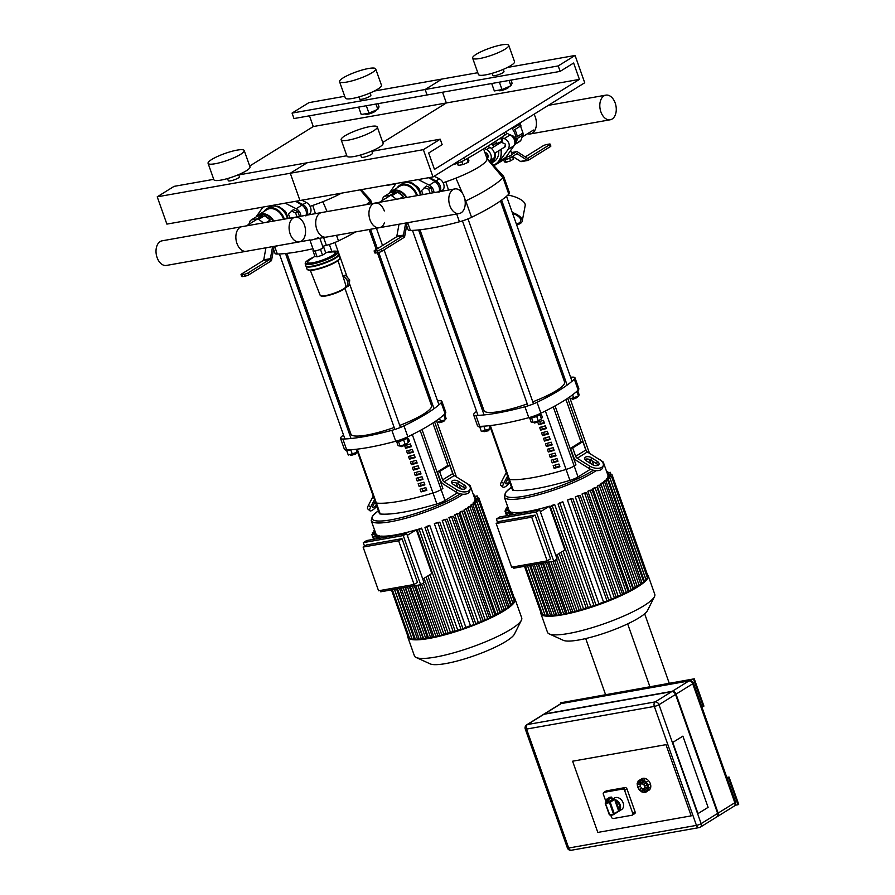 <?xml version="1.0" encoding="UTF-8"?>
<svg xmlns="http://www.w3.org/2000/svg" width="895" height="895" viewBox="0 0 895 895"><rect width="100%" height="100%" fill="white"/><g stroke="black" fill="none" stroke-linecap="round" stroke-linejoin="round"><path stroke-width="1.34" d="M505.104 49.158A19.164 3.658 160.5 0 1 485.493 57.179A19.164 3.658 160.5 0 1 472.627 58.108A19.164 3.658 160.5 0 1 489.464 48.263A19.164 3.658 160.5 0 1 508.752 45.309A19.164 3.658 160.5 0 1 505.104 49.158M508.752 45.309L514.547 61.688A19.164 3.658 160.5 0 1 510.9 65.525A19.164 3.658 160.5 0 1 491.288 73.558A19.164 3.658 160.5 0 1 478.422 74.475L472.627 58.108M503.203 69.396L503.974 71.566A5.896 1.13 160.5 0 1 502.856 72.752A5.896 1.13 160.5 0 1 496.814 75.225A5.896 1.13 160.5 0 1 492.854 75.504L492.093 73.334M498.235 90.35L498.962 90.686A5.303 1.018 -19.5 0 0 504.142 89.713A5.303 1.018 -19.5 0 0 508.785 87.207L509.121 86.535A5.896 1.13 160.5 0 1 503.907 89.31A5.896 1.13 160.5 0 1 498.235 90.35A5.896 1.13 160.5 0 1 498.112 90.272M491.702 83.515L494.331 90.943L502.017 89.578L510.911 85.763L512.13 83.302L510.989 80.102M499.388 82.161L502.017 89.578M509.031 80.449L510.911 85.763M373.629 130.793A19.164 3.658 160.5 0 1 354.017 138.826A19.164 3.658 160.5 0 1 341.152 139.743A19.164 3.658 160.5 0 1 357.989 129.898A19.164 3.658 160.5 0 1 377.276 126.956A19.164 3.658 160.5 0 1 373.629 130.793M377.276 126.956L383.082 143.323A19.164 3.658 160.5 0 1 379.424 147.16A19.164 3.658 160.5 0 1 359.812 155.193A19.164 3.658 160.5 0 1 346.947 156.122L341.152 139.743M371.727 151.031L372.499 153.213A5.896 1.13 160.5 0 1 371.38 154.387A5.896 1.13 160.5 0 1 365.339 156.86A5.896 1.13 160.5 0 1 361.39 157.14L360.618 154.969M433.023 176.941L423.369 149.666L440.217 139.195L442.152 144.654L428.671 153.023L434.467 169.401L579.423 79.386L573.628 63.019L560.147 71.387L558.211 65.928L575.071 55.468L584.726 82.754L433.023 176.941L166.884 224.108L157.218 196.833L174.077 186.361L213.737 179.336M575.071 55.468L507.409 67.461M477.796 72.708L441.996 79.051L425.136 89.511L427.072 94.971L293.996 118.554L292.061 113.094L308.92 102.634L344.72 96.291M558.211 65.928L292.061 113.094M560.147 71.387L427.072 94.971L425.136 89.511L441.996 79.051L374.334 91.044M579.423 79.386L446.348 102.97L442.555 92.23L446.348 102.97L382.769 142.45L446.348 102.97L313.284 126.553L249.694 166.034M440.217 139.195L371.828 151.322M346.812 155.752L307.153 162.778L290.293 173.25L299.959 200.525L290.293 173.25L157.218 196.833M423.369 149.666L290.293 173.25L307.153 162.778L238.764 174.905M372.029 72.741A19.164 3.658 160.5 0 1 352.417 80.763A19.164 3.658 160.5 0 1 339.552 81.691A19.164 3.658 160.5 0 1 356.4 71.846A19.164 3.658 160.5 0 1 375.676 68.893A19.164 3.658 160.5 0 1 372.029 72.741M375.676 68.893L381.483 85.271A19.164 3.658 160.5 0 1 377.824 89.108A19.164 3.658 160.5 0 1 358.213 97.141A19.164 3.658 160.5 0 1 345.347 98.058L339.552 81.691M370.127 92.979L370.899 95.15A5.896 1.13 160.5 0 1 369.78 96.336A5.896 1.13 160.5 0 1 363.75 98.808A5.896 1.13 160.5 0 1 359.79 99.088L359.018 96.917M365.16 113.933L365.898 114.269A5.303 1.018 -19.5 0 0 371.078 113.296A5.303 1.018 -19.5 0 0 375.71 110.79L376.045 110.119A5.896 1.13 160.5 0 1 370.832 112.893A5.896 1.13 160.5 0 1 365.16 113.933A5.896 1.13 160.5 0 1 365.048 113.855M358.626 107.098L361.256 114.526L368.941 113.162L377.835 109.347L379.055 106.885L377.925 103.686M366.312 105.744L368.941 113.162M375.956 104.033L377.835 109.347M240.554 154.376A19.164 3.658 160.5 0 1 220.942 162.409A19.164 3.658 160.5 0 1 208.076 163.326A19.164 3.658 160.5 0 1 224.925 153.481A19.164 3.658 160.5 0 1 244.212 150.539A19.164 3.658 160.5 0 1 240.554 154.376M244.212 150.539L250.007 166.906A19.164 3.658 160.5 0 1 246.36 170.744A19.164 3.658 160.5 0 1 226.737 178.776A19.164 3.658 160.5 0 1 213.871 179.705L208.076 163.326M238.663 174.614L239.424 176.785A5.896 1.13 160.5 0 1 238.305 177.971A5.896 1.13 160.5 0 1 232.275 180.443A5.896 1.13 160.5 0 1 228.315 180.723L227.543 178.552M309.48 115.813L313.284 126.553M504.198 132.751L505.015 135.044A11.792 2.249 -19.5 0 0 506.682 133.042L506.145 131.543M505.015 135.044A388.374 74.106 160.5 0 1 464.785 160.015L463.968 157.733M452.646 164.758A11.792 2.249 -19.5 0 0 464.785 160.015M508.807 194.181A14.745 2.808 -19.5 0 0 509.479 192.817L503.684 176.449A14.745 2.808 160.5 0 1 503.012 177.803L508.807 194.181A100.251 19.131 160.5 0 1 471.553 217.306L465.758 200.939A14.745 2.808 160.5 0 1 465.143 201.23M456.685 213.994L459.437 221.781A14.745 2.808 -19.5 0 0 471.553 217.306M459.437 221.781A100.251 19.131 160.5 0 1 410.425 230.462L407.829 223.157M406.643 225.697L408.098 229.791A14.745 2.808 -19.5 0 0 410.425 230.462M443.137 182.748A44.224 8.435 -19.5 0 0 445.811 181.853A44.224 8.435 -19.5 0 0 455.924 178.127A44.224 8.435 -19.5 0 0 487.048 158.795A44.224 8.435 -19.5 0 0 486.947 158.348L483.591 148.861M464.606 198.276L465.758 200.939A100.251 19.131 -19.5 0 0 503.012 177.803L487.048 158.795M486.589 157.755L503.561 176.248A14.745 2.808 160.5 0 1 503.684 176.449M355.662 231.906A100.251 19.131 160.5 0 1 338.478 240.889L336.498 235.295M323.61 237.578L326.362 245.364A14.745 2.808 -19.5 0 0 338.478 240.889M326.362 245.364A100.251 19.131 160.5 0 1 322.692 246.326M312.97 248.72A100.251 19.131 160.5 0 1 277.349 254.046L274.765 246.74M273.568 249.28L275.022 253.374A14.745 2.808 -19.5 0 0 277.349 254.046M310.062 206.331A44.224 8.435 -19.5 0 0 312.735 205.436A44.224 8.435 -19.5 0 0 322.849 201.711A44.224 8.435 -19.5 0 0 341.319 193.197M366.29 204.619A100.251 19.131 -19.5 0 0 369.937 201.386L370.798 203.825M361.177 189.684L370.485 199.831A14.745 2.808 160.5 0 1 370.608 200.032A14.745 2.808 160.5 0 1 369.937 201.386L360.237 189.852M483.792 431.591L488.457 430.752L489.252 429.667A2.954 0.559 160.5 0 1 488.704 430.137A2.954 0.559 160.5 0 1 485.951 431.289A2.954 0.559 160.5 0 1 483.792 431.591A2.954 0.559 160.5 0 1 483.703 431.513L483.557 431.077M479.798 427.083L481.353 431.468L490.203 428.705L490.84 427.396L490.203 425.584M483.859 426.244L485.448 430.741M489.14 425.707L490.203 428.705M478.736 426.311L478.914 426.814A5.896 1.13 -19.5 0 0 484.128 426.154M533.979 422.697L534.718 423.033L539.439 420.773A2.954 0.559 160.5 0 1 536.855 422.16A2.954 0.559 160.5 0 1 533.979 422.697A2.954 0.559 160.5 0 1 533.89 422.619L533.778 422.283M536.687 416.376L538.275 420.874L541.385 418.95L539.864 414.62M529.784 418.189L531.183 422.138L533.174 422.474L538.275 420.874M531.585 417.999L533.174 422.474M528.99 417.618L529.102 417.92A5.896 1.13 -19.5 0 0 535.042 417.014A5.896 1.13 -19.5 0 0 540.222 413.993L540.088 413.602M572.118 399.013L572.856 399.349L577.577 397.089A2.954 0.559 160.5 0 1 575.004 398.476A2.954 0.559 160.5 0 1 572.118 399.013A2.954 0.559 160.5 0 1 572.028 398.935L571.883 398.51M577.846 391.07L579.166 394.818L578.528 396.127L570.182 398.812M572.587 394.829L573.773 398.174M576.939 391.663L578.528 396.127M575.765 392.278A5.896 1.13 -19.5 0 0 578.36 390.309L578.248 389.996M419.979 229.791L483.994 410.559A42.759 8.156 -19.5 0 0 527.256 403.891M532.793 401.844A42.759 8.156 -19.5 0 0 564.588 382.008L500.473 200.939M350.728 455.175L355.382 454.336L356.176 453.25A2.954 0.559 160.5 0 1 355.628 453.72A2.954 0.559 160.5 0 1 352.876 454.873A2.954 0.559 160.5 0 1 350.728 455.175A2.954 0.559 160.5 0 1 350.639 455.096L350.482 454.66M346.723 450.666L348.278 455.052L357.127 452.288L357.776 450.979L357.127 449.167M350.784 449.827L352.384 454.324M356.065 449.29L357.127 452.288M345.671 449.894L345.85 450.398A5.896 1.13 -19.5 0 0 351.053 449.737M400.904 446.281L401.642 446.616L406.364 444.356A2.954 0.559 160.5 0 1 403.79 445.744A2.954 0.559 160.5 0 1 400.904 446.281A2.954 0.559 160.5 0 1 400.815 446.202L400.703 445.867M403.611 439.96L405.2 444.457L408.321 442.533L406.789 438.203M396.709 441.772L398.107 445.721L400.099 446.057L405.2 444.457M398.51 441.582L400.099 446.057M395.926 441.201L396.026 441.503A5.896 1.13 -19.5 0 0 401.967 440.597A5.896 1.13 -19.5 0 0 407.147 437.577L407.012 437.185M439.053 422.597L444.502 420.672A2.954 0.559 160.5 0 1 441.929 422.06A2.954 0.559 160.5 0 1 439.053 422.597A2.954 0.559 160.5 0 1 438.964 422.518L438.807 422.093M444.77 414.653L446.102 418.401L445.453 419.71L437.107 422.395M439.523 418.401L440.709 421.746M443.864 415.246L445.453 419.71M442.689 415.862A5.896 1.13 -19.5 0 0 445.285 413.893L445.173 413.579M286.903 253.374L350.918 434.142A42.759 8.156 -19.5 0 0 394.192 427.474M399.718 425.427A42.759 8.156 -19.5 0 0 431.524 405.592L377.377 252.703M565.942 399.461L581 441.985L565.942 399.461M590.465 469.215L578.047 476.923L574.187 466.004L575.955 464.908L555.068 405.916L575.955 464.908L574.187 466.004A8.849 1.689 160.5 0 1 566.065 469.439A82.553 15.752 160.5 0 1 509.434 479.485A8.849 1.689 160.5 0 1 508.628 479.105L490.538 428.023M557.921 466.687A14.745 2.808 -19.5 0 0 559.554 465.814M578.047 476.923A8.849 1.689 160.5 0 1 569.936 480.358A82.553 15.752 160.5 0 1 513.294 490.393A8.849 1.689 160.5 0 1 512.488 490.012L508.628 479.105A8.849 1.689 160.5 0 0 509.434 479.485L490.337 425.572M473.6 414.777L477.471 425.684A14.745 2.808 -19.5 0 0 479.787 426.356L475.927 415.448A14.745 2.808 160.5 0 1 473.6 414.777A14.745 2.808 160.5 0 1 474.272 413.412A100.251 19.131 -19.5 0 1 476.554 411.32M482.606 406.654A100.251 19.131 -19.5 0 0 481.454 407.471M475.927 415.448A100.251 19.131 -19.5 0 0 524.94 406.755L528.811 417.674A14.745 2.808 -19.5 0 0 540.927 413.199L537.056 402.291A14.745 2.808 160.5 0 1 524.94 406.755M537.056 402.291A100.251 19.131 -19.5 0 0 574.31 379.156L578.17 390.063A14.745 2.808 -19.5 0 0 578.841 388.71L574.982 377.791A14.745 2.808 160.5 0 1 574.31 379.156M570.596 377.198A100.251 19.131 -19.5 0 1 572.655 377.131A14.745 2.808 160.5 0 1 574.982 377.791M564.499 377.656A100.251 19.131 -19.5 0 0 563.1 377.802M578.17 390.063A100.251 19.131 160.5 0 1 540.927 413.199M528.811 417.674A100.251 19.131 160.5 0 1 479.787 426.356M592.266 464.527L586.471 460.903A4.419 2.484 -163.7 0 1 584.748 458.095A4.419 2.484 -163.7 0 1 591.528 457.759L597.323 461.395A4.419 2.484 -163.7 0 1 599.046 464.203A4.419 2.484 -163.7 0 1 592.266 464.527M598.151 465.221A4.419 2.484 16.3 0 0 596.641 463.733L590.845 460.108A4.419 2.484 16.3 0 0 584.961 459.426M577.208 458.251L589.738 466.105L589.055 468.443L576.525 460.601A5.896 4.363 58.2 0 1 573.46 456.696L570.495 448.328L572.711 447.936L575.675 456.305A2.954 2.182 -121.8 0 0 577.208 458.251L587.321 451.975A2.954 2.182 58.2 0 1 585.789 450.028L582.824 441.66L580.609 442.052L570.495 448.328M587.321 451.975L599.851 459.817A8.849 4.967 -163.7 0 1 603.286 465.445A8.849 4.967 -163.7 0 1 589.738 466.105M589.055 468.443A8.849 4.967 16.3 0 0 602.603 467.794L603.286 465.445M582.824 441.66L572.711 447.936M507.778 478.982A4.419 1.186 130.3 0 0 508.326 478.243M509.445 481.409A4.419 1.186 -49.7 0 1 505.854 483.815A4.419 1.186 -49.7 0 1 506.19 482.013L508.259 478.064M501.491 481.745A8.849 2.372 130.3 0 0 500.831 485.347L502.99 487.182A8.849 2.372 -49.7 0 1 503.661 483.58L501.491 481.745L506.313 472.56M509.904 482.696A8.849 2.372 -49.7 0 1 502.99 487.182M507.566 476.118L503.661 483.58M432.867 423.044L447.925 465.568L432.867 423.044M457.39 492.798L444.983 500.506L441.112 489.587L442.88 488.491L421.992 429.499L442.88 488.491L441.112 489.587A8.849 1.689 160.5 0 1 432.99 493.022A82.553 15.752 160.5 0 1 376.359 503.068A8.849 1.689 160.5 0 1 375.553 502.688L357.463 451.606M424.845 490.27A14.745 2.808 -19.5 0 0 426.479 489.397M444.983 500.506A8.849 1.689 160.5 0 1 436.861 503.941A82.553 15.752 160.5 0 1 380.218 513.976A8.849 1.689 160.5 0 1 379.413 513.596L375.553 502.688A8.849 1.689 160.5 0 0 376.359 503.068L357.262 449.156M340.525 438.36L344.396 449.268A14.745 2.808 -19.5 0 0 346.712 449.939L342.852 439.031A14.745 2.808 160.5 0 1 340.525 438.36A14.745 2.808 160.5 0 1 341.196 436.995A100.251 19.131 -19.5 0 1 343.479 434.903M349.531 430.238A100.251 19.131 -19.5 0 0 348.379 431.054M342.852 439.031A100.251 19.131 -19.5 0 0 391.865 430.338L395.735 441.246A14.745 2.808 -19.5 0 0 407.851 436.782L403.981 425.875A14.745 2.808 160.5 0 1 391.865 430.338M403.981 425.875A100.251 19.131 -19.5 0 0 441.235 402.739L445.106 413.647A14.745 2.808 -19.5 0 0 445.777 412.293L441.906 401.374A14.745 2.808 160.5 0 1 441.235 402.739M437.521 400.781A100.251 19.131 -19.5 0 1 439.59 400.714A14.745 2.808 160.5 0 1 441.906 401.374M431.424 401.24A100.251 19.131 -19.5 0 0 430.025 401.385M445.106 413.647A100.251 19.131 160.5 0 1 407.851 436.782M395.735 441.246A100.251 19.131 160.5 0 1 346.712 449.939M459.202 488.111L453.396 484.486A4.419 2.484 -163.7 0 1 451.684 481.678A4.419 2.484 -163.7 0 1 458.453 481.342L464.259 484.978A4.419 2.484 -163.7 0 1 465.971 487.786A4.419 2.484 -163.7 0 1 459.202 488.111M465.076 488.804A4.419 2.484 16.3 0 0 463.565 487.316L457.77 483.692A4.419 2.484 16.3 0 0 451.885 483.009M444.133 481.834L456.674 489.688L455.98 492.026L443.45 484.184A5.896 4.363 58.2 0 1 440.385 480.279L437.42 471.911L439.635 471.52L442.6 479.888A2.954 2.182 -121.8 0 0 444.133 481.834L454.246 475.558A2.954 2.182 58.2 0 1 452.713 473.612L449.749 465.243L447.534 465.635L437.42 471.911M454.246 475.558L466.787 483.401A8.849 4.967 -163.7 0 1 470.211 489.028A8.849 4.967 -163.7 0 1 456.674 489.688M455.98 492.026A8.849 4.967 16.3 0 0 469.528 491.377L470.211 489.028M449.749 465.243L439.635 471.52M374.703 502.565A4.419 1.186 130.3 0 0 375.251 501.826M376.37 504.993A4.419 1.186 -49.7 0 1 372.779 507.398A4.419 1.186 -49.7 0 1 373.114 505.597L375.184 501.647M368.416 505.328A8.849 2.372 130.3 0 0 367.755 508.931L369.915 510.765A8.849 2.372 -49.7 0 1 370.586 507.163L368.416 505.328L373.237 496.143M376.829 506.279A8.849 2.372 -49.7 0 1 369.915 510.765M374.502 499.701L370.586 507.163M540.11 415.314A82.553 15.752 -19.5 0 0 541.531 414.911L542.493 417.641A82.553 15.752 160.5 0 1 541.072 418.043M540.871 417.484A79.61 15.193 -19.5 0 0 542.303 417.081M538.958 421.634A82.553 15.752 -19.5 0 0 543.466 420.359L544.428 423.089A82.553 15.752 160.5 0 1 538.678 424.7L537.817 422.283M539.696 421.422L540.457 423.592A79.61 15.193 -19.5 0 0 544.227 422.541M540.457 423.592L538.678 424.7M545.391 425.819L546.364 428.548A82.553 15.752 160.5 0 1 540.602 430.159L539.64 427.43A82.553 15.752 -19.5 0 0 545.391 425.819M541.632 426.881L542.392 429.041A79.61 15.193 -19.5 0 0 546.163 427.989M542.392 429.041L540.602 430.159M547.326 431.278L548.288 434.008A82.553 15.752 160.5 0 1 542.538 435.608L541.576 432.878A82.553 15.752 -19.5 0 0 547.326 431.278M543.556 432.341L544.328 434.5A79.61 15.193 -19.5 0 0 548.098 433.448M544.328 434.5L542.538 435.608M549.261 436.738L550.224 439.467A82.553 15.752 160.5 0 1 544.473 441.067L543.5 438.337A82.553 15.752 -19.5 0 0 549.261 436.738M545.491 437.8L546.263 439.96A79.61 15.193 -19.5 0 0 550.033 438.908M546.263 439.96L544.473 441.067M551.197 442.186L552.159 444.916A82.553 15.752 160.5 0 1 546.397 446.527L545.435 443.797A82.553 15.752 -19.5 0 0 551.197 442.186M547.427 443.249L548.188 445.419A79.61 15.193 -19.5 0 0 551.958 444.367M548.188 445.419L546.397 446.527M553.121 447.645L554.094 450.375A82.553 15.752 160.5 0 1 548.333 451.986L547.371 449.256A82.553 15.752 -19.5 0 0 553.121 447.645M549.362 448.708L550.123 450.867A79.61 15.193 -19.5 0 0 553.893 449.816M550.123 450.867L548.333 451.986M555.057 453.105L556.019 455.835A82.553 15.752 160.5 0 1 550.268 457.434L549.306 454.705A82.553 15.752 -19.5 0 0 555.057 453.105M551.286 454.168L552.058 456.327A79.61 15.193 -19.5 0 0 555.829 455.275M552.058 456.327L550.268 457.434M556.992 458.564L557.954 461.294A82.553 15.752 160.5 0 1 552.204 462.894L551.231 460.164A82.553 15.752 -19.5 0 0 556.992 458.564M553.222 459.627L553.983 461.786A79.61 15.193 -19.5 0 0 557.753 460.735M553.983 461.786L552.204 462.894M558.916 464.013L559.89 466.742A82.553 15.752 160.5 0 1 554.128 468.353L553.166 465.624A82.553 15.752 -19.5 0 0 558.916 464.013M555.157 465.076L555.918 467.246A79.61 15.193 -19.5 0 0 559.688 466.183M555.918 467.246L554.128 468.353M553.255 406.912L574.187 466.004A8.849 1.689 160.5 0 1 566.065 469.439A82.553 15.752 160.5 0 1 509.434 479.485L513.294 490.393M407.035 438.897A82.553 15.752 -19.5 0 0 408.456 438.494L409.429 441.224A82.553 15.752 160.5 0 1 407.997 441.627M407.796 441.067A79.61 15.193 -19.5 0 0 409.228 440.664M405.882 445.218A82.553 15.752 -19.5 0 0 410.391 443.942L411.353 446.672A82.553 15.752 160.5 0 1 405.603 448.283L404.741 445.867M406.621 445.005L407.393 447.176A79.61 15.193 -19.5 0 0 411.163 446.124M407.393 447.176L405.603 448.283M412.326 449.402L413.289 452.132A82.553 15.752 160.5 0 1 407.527 453.743L406.565 451.013A82.553 15.752 -19.5 0 0 412.326 449.402M408.556 450.465L409.317 452.624A79.61 15.193 -19.5 0 0 413.087 451.572M409.317 452.624L407.527 453.743M414.251 454.861L415.224 457.591A82.553 15.752 160.5 0 1 409.462 459.191L408.5 456.461A82.553 15.752 -19.5 0 0 414.251 454.861M410.492 455.924L411.252 458.083A79.61 15.193 -19.5 0 0 415.023 457.032M411.252 458.083L409.462 459.191M416.186 460.321L417.148 463.051A82.553 15.752 160.5 0 1 411.398 464.65L410.436 461.921A82.553 15.752 -19.5 0 0 416.186 460.321M412.416 461.384L413.188 463.543A79.61 15.193 -19.5 0 0 416.958 462.491M413.188 463.543L411.398 464.65M418.122 465.769L419.084 468.499A82.553 15.752 160.5 0 1 413.333 470.11L412.36 467.38A82.553 15.752 -19.5 0 0 418.122 465.769M414.351 466.832L415.123 469.002A79.61 15.193 -19.5 0 0 418.882 467.951M415.123 469.002L413.333 470.11M420.046 471.229L421.019 473.958A82.553 15.752 160.5 0 1 415.258 475.569L414.295 472.84A82.553 15.752 -19.5 0 0 420.046 471.229M416.287 472.291L417.048 474.451A79.61 15.193 -19.5 0 0 420.818 473.399M417.048 474.451L415.258 475.569M421.981 476.688L422.955 479.418A82.553 15.752 160.5 0 1 417.193 481.018L416.231 478.288A82.553 15.752 -19.5 0 0 421.981 476.688M418.222 477.751L418.983 479.91A79.61 15.193 -19.5 0 0 422.753 478.859M418.983 479.91L417.193 481.018M423.917 482.148L424.879 484.877A82.553 15.752 160.5 0 1 419.128 486.477L418.155 483.747A82.553 15.752 -19.5 0 0 423.917 482.148M420.147 483.21L420.918 485.37A79.61 15.193 -19.5 0 0 424.689 484.318M420.918 485.37L419.128 486.477M425.852 487.596L426.814 490.326A82.553 15.752 160.5 0 1 421.064 491.937L420.091 489.207A82.553 15.752 -19.5 0 0 425.852 487.596M422.082 488.659L422.843 490.829A79.61 15.193 -19.5 0 0 426.613 489.766M422.843 490.829L421.064 491.937M420.18 430.495L441.112 489.587A8.849 1.689 160.5 0 1 432.99 493.022A82.553 15.752 160.5 0 1 376.359 503.068L380.218 513.976M536.329 511.974L539.696 509.881L557.104 559.039L553.736 561.131L536.329 511.974L496.356 519.055L497.609 522.591M550.548 558.804L535.076 515.095L531.697 517.187L547.181 560.896L550.548 558.804M513.305 566.893L513.764 568.213L553.736 561.131M539.696 509.881L499.734 516.963L496.356 519.055M540.379 511.795L549.407 506.19A52.481 10.013 -19.5 0 1 513.875 512.488L509.445 515.24M535.076 515.095L499.544 521.393L496.166 523.486L511.649 567.195L547.181 560.896M549.407 506.19L564.879 549.899L555.851 555.504M496.166 523.486L531.697 517.187M552.953 561.277L570.92 612.035L567.128 613.701L548.825 562.004M547.416 562.25L565.439 613.153L561.747 614.753L543.41 562.966M542.471 563.134L560.471 613.959L556.858 615.514L538.544 563.828M538.119 563.906L556.019 614.451L552.45 615.973L534.259 564.588M551.991 614.664L548.579 616.096L530.578 565.237M560.471 613.959A52.481 10.013 -19.5 0 0 561.422 613.825M565.439 613.153A52.481 10.013 -19.5 0 0 566.837 612.885M557.149 554.71L576.928 610.58A52.481 10.013 -19.5 0 0 579.177 609.987M563.067 551.029L583.518 608.768A52.481 10.013 -19.5 0 0 586.203 607.974M554.676 504.545L552.293 506.022L550.291 506.581L552.081 505.373A52.481 10.013 -19.5 0 0 554.676 504.545L590.789 606.53A52.481 10.013 -19.5 0 0 593.967 605.49M562.81 501.771L560.046 503.493L558.044 504.042L559.89 502.811A52.481 10.013 -19.5 0 0 562.81 501.771L598.934 603.756A52.481 10.013 -19.5 0 0 603.554 602.055L567.441 500.07A52.481 10.013 -19.5 0 0 570.305 498.962L572.878 498.604L608.992 600.59L603.554 602.055M608.779 600.008A52.481 10.013 -19.5 0 0 611.419 598.923L575.295 496.938A52.481 10.013 -19.5 0 0 577.734 495.908L580.217 495.573L616.331 597.558L611.419 598.923M616.096 596.909A52.481 10.013 -19.5 0 0 618.121 596.003L582.007 494.018A52.481 10.013 -19.5 0 0 584.111 493.055L586.583 492.72L622.696 594.694L618.121 596.003M622.439 593.978A52.481 10.013 -19.5 0 0 623.938 593.24L587.825 491.254A52.481 10.013 -19.5 0 0 589.648 490.337L592.154 489.99L628.268 591.975L623.938 593.24M627.977 591.159A52.481 10.013 -19.5 0 0 628.984 590.61L592.87 488.636A52.481 10.013 -19.5 0 0 594.459 487.753L597.021 487.395L633.134 589.38L628.984 590.61M632.799 588.44A52.481 10.013 -19.5 0 0 633.347 588.116L597.233 486.13A52.481 10.013 -19.5 0 0 597.916 485.705A52.481 10.013 -19.5 0 0 598.576 485.291L601.239 484.922L597.233 486.13M636.96 585.778A52.481 10.013 -19.5 0 0 637.027 585.722L600.914 483.736A52.481 10.013 -19.5 0 0 602.033 482.942L604.83 482.55L600.914 483.736M604.293 482.539L603.912 481.476A52.481 10.013 -19.5 0 0 604.785 480.727L607.761 480.302L603.912 481.476M606.564 480.414L606.183 479.34A52.481 10.013 -19.5 0 0 606.776 478.635L609.998 478.176L606.183 479.34M607.985 478.422L607.615 477.359A52.481 10.013 -19.5 0 0 607.873 476.711L611.442 476.185L607.615 477.359M608.376 476.621L607.996 475.558A52.481 10.013 -19.5 0 0 607.906 475.189L603.23 461.977L598.498 458.967M511.459 487.115L505.474 492.44L504.288 497.016L508.964 510.217A52.481 10.013 -19.5 0 0 509.042 510.418L509.378 511.369M509.579 515.151L508.673 512.6L506.682 513.148L509.669 511.19A52.481 10.013 -19.5 0 0 510.295 511.593L510.721 512.813M511.448 513.998L511.202 513.305L509.199 513.864L511.806 512.141A52.481 10.013 -19.5 0 0 512.757 512.343L513.003 513.036M570.92 612.035A52.481 10.013 -19.5 0 0 572.744 611.609M508.673 512.6L510.295 511.593M544.854 614.541L542.795 615.134L525.443 566.143M511.202 513.305L512.757 512.343M548.12 614.798L545.312 615.849L527.58 565.774M607.504 474.026L610.189 472.258L607.269 473.377M606.832 472.157L607.671 471.542L606.665 471.665M507.879 507.163L506.872 507.23L507.711 506.704M508.45 508.785L505.429 509.221L508.259 508.226M509.042 510.418L504.959 511.034L508.83 509.859M542.023 612.952L541.072 613.019L524.526 566.311M576.928 610.58L573.001 612.325L554.665 560.561M583.518 608.768L579.401 610.636L559.151 553.457M590.789 606.53L586.415 608.566L550.291 506.581M598.934 603.756L594.157 606.027L558.044 504.042M540.848 612.381A56.911 10.863 -19.5 0 0 540.904 613.679A56.911 10.863 -19.5 0 0 579.11 610.938A56.911 10.863 -19.5 0 0 637.352 587.098A56.911 10.863 -19.5 0 0 648.193 575.686A56.911 10.863 -19.5 0 0 647.421 574.646M647.588 576.324L647.119 576.917M647.119 578.148L645.709 578.987M645.675 580.128L643.471 581.124M643.438 582.253L640.529 583.372M640.507 584.513L637.027 585.722M636.916 586.874L633.347 588.116M567.441 500.07L572.878 498.604M575.295 496.938L580.217 495.573M582.007 494.018L586.583 492.72M587.825 491.254L592.154 489.99M592.87 488.636L597.021 487.395M607.839 474.988L611.912 474.372L607.996 475.558M540.904 613.679L547.494 632.295A56.911 10.863 -19.5 0 0 549.228 633.917L563.335 640.328A45.522 8.681 -19.5 0 0 596.607 635.651A45.522 8.681 -19.5 0 0 639.108 617.751A45.522 8.681 -19.5 0 0 647.521 610.513L654.458 596.652A56.911 10.863 -19.5 0 0 654.782 594.302L648.193 575.686M549.228 633.917A56.911 10.863 -19.5 0 0 590.812 628.077A56.911 10.863 -19.5 0 0 643.941 605.714A56.911 10.863 -19.5 0 0 654.458 596.652M403.253 535.557L406.621 533.465L424.029 582.623L420.661 584.715L403.253 535.557L363.281 542.639L364.533 546.174M417.473 582.388L402 538.678L398.633 540.77L414.105 584.48L417.473 582.388M380.23 590.476L380.699 591.796L420.661 584.715M406.621 533.465L366.659 540.546L363.281 542.639M407.303 535.378L416.332 529.773A52.481 10.013 -19.5 0 1 380.8 536.071L376.37 538.824M402 538.678L366.469 544.977L363.101 547.069L378.574 590.778L414.105 584.48M416.332 529.773L431.815 573.482L422.776 579.087M363.101 547.069L398.633 540.77M419.878 584.86L437.845 635.618L434.053 637.285L415.75 585.587M414.34 585.833L432.363 636.737L428.671 638.336L410.335 586.549M409.395 586.717L427.396 637.542L423.782 639.097L405.48 587.411M405.055 587.489L422.943 638.034L419.375 639.556L401.184 588.172M418.916 638.247L415.515 639.679L397.503 588.821M427.396 637.542A52.481 10.013 -19.5 0 0 428.347 637.408M432.363 636.737A52.481 10.013 -19.5 0 0 433.773 636.468M424.073 578.293L443.853 634.163A52.481 10.013 -19.5 0 0 446.102 633.571M430.003 574.612L450.442 632.351A52.481 10.013 -19.5 0 0 453.127 631.557M421.601 528.128L419.218 529.605L417.227 530.164L419.005 528.956A52.481 10.013 -19.5 0 0 421.601 528.128L457.714 630.114A52.481 10.013 -19.5 0 0 460.891 629.073M429.745 525.354L426.971 527.077L424.968 527.625L426.814 526.394A52.481 10.013 -19.5 0 0 429.745 525.354L465.859 627.339A52.481 10.013 -19.5 0 0 470.479 625.639L434.366 523.653A52.481 10.013 -19.5 0 0 437.241 522.546L439.803 522.188L475.916 624.173L470.479 625.639M475.715 623.591A52.481 10.013 -19.5 0 0 478.344 622.506L442.231 520.521A52.481 10.013 -19.5 0 0 444.658 519.492L447.142 519.156L483.255 621.141L478.344 622.506M483.031 620.492A52.481 10.013 -19.5 0 0 485.045 619.586L448.932 517.601A52.481 10.013 -19.5 0 0 451.035 516.639L453.508 516.303L489.621 618.277L485.045 619.586M489.364 617.561A52.481 10.013 -19.5 0 0 490.863 616.823L454.75 514.838A52.481 10.013 -19.5 0 0 456.573 513.92L459.079 513.573L495.192 615.559L490.863 616.823M494.901 614.742A52.481 10.013 -19.5 0 0 495.919 614.194L459.795 512.22A52.481 10.013 -19.5 0 0 461.384 511.336L463.946 510.978L500.059 612.963L495.919 614.194M499.723 612.023A52.481 10.013 -19.5 0 0 500.271 611.699L464.158 509.714A52.481 10.013 -19.5 0 0 464.841 509.289A52.481 10.013 -19.5 0 0 465.501 508.875L468.174 508.505L464.158 509.714M503.885 609.361A52.481 10.013 -19.5 0 0 503.952 609.305L467.839 507.32A52.481 10.013 -19.5 0 0 468.958 506.525L471.754 506.134L467.839 507.32M471.217 506.122L470.837 505.06A52.481 10.013 -19.5 0 0 471.71 504.31L474.697 503.885L470.837 505.06M473.489 503.997L473.108 502.923A52.481 10.013 -19.5 0 0 473.701 502.218L476.934 501.759L473.108 502.923M474.921 502.005L474.54 500.943A52.481 10.013 -19.5 0 0 474.809 500.294L478.366 499.768L474.54 500.943M475.301 500.204L474.932 499.142A52.481 10.013 -19.5 0 0 474.831 498.772L470.155 485.56L465.422 482.55M378.395 510.698L372.398 516.023L371.212 520.599L375.889 533.8A52.481 10.013 -19.5 0 0 375.967 534.002L376.314 534.953M376.504 538.734L375.598 536.183L373.607 536.731L376.605 534.774A52.481 10.013 -19.5 0 0 377.22 535.176L377.656 536.396M378.372 537.582L378.126 536.888L376.135 537.447L378.73 535.725A52.481 10.013 -19.5 0 0 379.681 535.926L379.928 536.62M437.845 635.618A52.481 10.013 -19.5 0 0 439.669 635.193M375.598 536.183L377.22 535.176M411.778 638.124L409.72 638.717L392.368 589.727M378.126 536.888L379.681 535.926M415.045 638.381L412.248 639.422L394.516 589.357M474.428 497.609L477.124 495.841L474.193 496.96M473.768 495.74L474.596 495.125L473.589 495.248M374.804 530.746L373.797 530.813L374.647 530.287M375.385 532.368L372.354 532.805L375.184 531.809M375.967 534.002L371.884 534.617L375.755 533.442M408.948 636.535L407.997 636.602L391.462 589.894M443.853 634.163L439.926 635.909L421.59 584.144M450.442 632.351L446.325 634.219L426.087 577.04M457.714 630.114L453.34 632.15L417.227 530.164M465.859 627.339L461.082 629.61L424.968 527.625M407.773 635.965A56.911 10.863 -19.5 0 0 407.84 637.262A56.911 10.863 -19.5 0 0 446.046 634.521A56.911 10.863 -19.5 0 0 504.277 610.681A56.911 10.863 -19.5 0 0 515.117 599.27A56.911 10.863 -19.5 0 0 514.345 598.229M514.513 599.907L514.043 600.5M514.043 601.731L512.634 602.57M512.611 603.711L510.396 604.707M510.374 605.837L507.454 606.955M507.431 608.097L503.952 609.305M503.851 610.457L500.271 611.699M434.366 523.653L439.803 522.188M442.231 520.521L447.142 519.156M448.932 517.601L453.508 516.303M454.75 514.838L459.079 513.573M459.795 512.22L463.946 510.978M474.764 498.571L478.836 497.956L474.932 499.142M407.84 637.262L414.419 655.867A56.911 10.863 -19.5 0 0 416.153 657.501L430.26 663.911A45.522 8.681 -19.5 0 0 463.532 659.235A45.522 8.681 -19.5 0 0 506.044 641.335A45.522 8.681 -19.5 0 0 514.457 634.096L521.393 620.235A56.911 10.863 -19.5 0 0 521.707 617.886L515.117 599.27M416.153 657.501A56.911 10.863 -19.5 0 0 457.737 651.661A56.911 10.863 -19.5 0 0 510.866 629.286A56.911 10.863 -19.5 0 0 521.393 620.235M459.191 213.558L326.116 237.141A12.496 8.066 -100 0 1 315.991 226.234A12.496 8.066 -100 0 1 321.752 212.518L454.828 188.934A12.496 8.066 -100 0 1 464.158 196.81A12.496 8.066 -100 0 1 459.191 213.558A12.496 8.066 -100 0 1 449.066 202.65A12.496 8.066 -100 0 1 454.828 188.934M310.006 239.994L246.27 251.282A12.496 8.066 -100 0 1 236.146 240.386A12.496 8.066 -100 0 1 241.907 226.67L374.983 203.087A12.496 8.066 -100 0 1 384.313 210.951M384.559 222.497A12.496 8.066 -100 0 1 379.346 227.699A12.496 8.066 -100 0 1 369.221 216.803A12.496 8.066 -100 0 1 374.983 203.087M299.501 241.851L166.425 265.435A12.496 8.066 -100 0 1 156.301 254.538A12.496 8.066 -100 0 1 162.062 240.822L295.137 217.239A12.496 8.066 -100 0 1 304.468 225.104A12.496 8.066 -100 0 1 299.501 241.851A12.496 8.066 -100 0 1 289.376 230.955A12.496 8.066 -100 0 1 295.137 217.239M429.343 177.602L435.988 180.958A7.082 5.236 58.2 0 1 439.982 191.564M440.306 191.508L443.204 189.706A7.082 5.236 -121.8 0 0 439.356 178.866L434.164 176.237M296.279 201.185L302.913 204.541A7.082 5.236 58.2 0 1 306.907 215.147M307.231 215.091L310.129 213.29A7.082 5.236 -121.8 0 0 306.28 202.449L301.839 200.2M438.942 192.358C440.295 188.476 439.009 184.862 435.093 181.506L428.727 177.713M433.986 192.626A7.082 5.236 -121.8 0 0 429.242 185.142L418.222 179.571M396.026 183.509L390.019 192.089A7.082 5.236 -121.8 0 0 389.448 193.197M407.124 223.045L412.237 221.87M416.947 187.961L417.976 187.323A12.385 9.163 58.2 0 1 419.184 188.979L418.144 189.617M410 182.949L410.525 182.625A12.385 9.163 58.2 0 1 412.203 183.095L411.476 183.553M421.276 194.875L419.184 188.979M410.525 182.625L409.507 182.804M417.976 187.323L412.203 183.095M381.852 200.793L383.25 197.292A12.385 9.163 58.2 0 1 384.414 196.318L390.097 195.311A12.385 9.163 58.2 0 1 391.775 195.781L396.53 199.261M395.926 191.687A12.385 9.163 -121.8 0 0 390.421 192.582A12.385 9.163 -121.8 0 0 390.254 192.694L395.926 191.687L390.097 195.311M390.254 192.694L384.414 196.318M403.376 196.397A12.385 9.163 -121.8 0 0 397.615 192.168L403.376 196.397L399.64 198.712M397.615 192.168L391.775 195.781M420.482 195.02A13.682 10.125 -121.8 0 0 402.481 183.576L399.752 185.265A13.682 10.125 -121.8 0 0 397.246 187.793M417.428 195.558A13.682 10.125 -121.8 0 0 399.752 185.265M417.014 195.636A13.391 9.901 -121.8 0 0 407.963 185.343A13.391 9.901 -121.8 0 0 397.671 187.525M416.611 195.703A12.854 9.509 -121.8 0 0 400.02 186.07L391.786 191.183A12.854 9.509 -121.8 0 0 389.862 192.94M406.856 197.437A12.854 9.509 -121.8 0 0 391.786 191.183M406.419 197.515A12.564 9.297 -121.8 0 0 390.544 192.503M406.285 197.538A12.385 9.163 -121.8 0 0 391.865 191.687L390.421 192.582M407.18 222.765L404.719 236.235A2.361 1.522 -100 0 1 403.992 237.488L403.108 235.709L396.451 236.884L374.681 250.41A2.954 0.559 160.5 0 0 374.121 251.003L374.792 252.905A2.954 0.559 -19.5 0 0 375.889 252.972L375.206 251.059A2.954 0.559 160.5 0 1 374.121 251.003M399.013 224.22L396.821 236.258A1.175 0.761 -100 0 1 396.451 236.884L403.108 235.709A1.175 0.761 80 0 0 403.466 235.083L405.67 223.034M381.326 249.224L403.108 235.709L403.779 237.622L382.008 251.137L381.326 249.224A2.954 0.559 160.5 0 1 377.433 250.667L375.206 251.059M377.433 250.667L378.104 252.58A2.954 0.559 -19.5 0 0 382.008 251.137M378.104 252.58L375.889 252.972M423.011 194.573L421.59 190.545L426.4 186.048L430.842 187.95L432.587 192.873M424.241 187.391L428.683 189.281L430.842 187.95M428.683 189.281L430.115 193.309M305.866 215.941C307.22 212.059 305.945 208.445 302.018 205.089L295.652 201.297M300.91 216.21A7.082 5.236 -121.8 0 0 296.167 208.725L285.147 203.154M262.951 207.092L256.943 215.673A7.082 5.236 -121.8 0 0 256.373 216.78M274.06 246.628L279.162 245.454M283.872 211.544L284.901 210.907A12.385 9.163 58.2 0 1 286.109 212.562L285.069 213.2M276.924 206.532L277.45 206.208A12.385 9.163 58.2 0 1 279.139 206.678L278.401 207.137M288.201 218.458L286.109 212.562M277.45 206.208L276.443 206.387M284.901 210.907L279.139 206.678M248.776 224.376L250.175 220.875A12.385 9.163 58.2 0 1 251.338 219.901L257.022 218.895A12.385 9.163 58.2 0 1 258.7 219.364L263.454 222.844M262.85 215.27A12.385 9.163 -121.8 0 0 257.346 216.165A12.385 9.163 -121.8 0 0 257.178 216.277L262.85 215.27L257.022 218.895M257.178 216.277L251.338 219.901M270.301 219.98A12.385 9.163 -121.8 0 0 264.54 215.751L270.301 219.98L266.565 222.296M264.54 215.751L258.7 219.364M287.407 218.604A13.682 10.125 -121.8 0 0 269.406 207.159L266.676 208.848A13.682 10.125 -121.8 0 0 264.17 211.377M284.353 219.141A13.682 10.125 -121.8 0 0 266.676 208.848M283.939 219.219A13.391 9.901 -121.8 0 0 274.888 208.927A13.391 9.901 -121.8 0 0 264.596 211.108M283.536 219.286A12.854 9.509 -121.8 0 0 266.945 209.654L258.711 214.766A12.854 9.509 -121.8 0 0 256.787 216.523M273.792 221.02A12.854 9.509 -121.8 0 0 258.711 214.766M273.344 221.099A12.564 9.297 -121.8 0 0 257.48 216.087M273.21 221.121A12.385 9.163 -121.8 0 0 258.8 215.27L257.346 216.165M274.105 246.349L271.655 259.818A2.361 1.522 -100 0 1 270.916 261.072L270.033 259.293L263.376 260.467L241.605 273.993A2.954 0.559 160.5 0 0 241.046 274.586L241.717 276.488A2.954 0.559 -19.5 0 0 242.813 276.555L242.142 274.642A2.954 0.559 160.5 0 1 241.046 274.586M265.938 247.803L263.745 259.841A1.175 0.761 -100 0 1 263.376 260.467L270.033 259.293A1.175 0.761 80 0 0 270.391 258.666L272.595 246.617M248.262 272.807L270.033 259.293L270.704 261.206L248.933 274.72L248.262 272.807A2.954 0.559 160.5 0 1 244.357 274.25L242.142 274.642M244.357 274.25L245.029 276.163A2.954 0.559 -19.5 0 0 248.933 274.72M245.029 276.163L242.813 276.555M289.935 218.156L288.514 214.129L293.325 209.631L297.767 211.533L299.512 216.456M291.166 210.974L295.607 212.865L297.767 211.533M295.607 212.865L297.039 216.892M495.192 152.956A15.92 11.78 58.2 0 1 491.467 163.08M492.44 144.408A15.92 11.78 58.2 0 1 493.716 146.937M495.528 152.743A15.92 11.78 58.2 0 1 491.5 163.103L494.118 161.514A15.92 11.78 58.2 0 0 498.739 150.752M492.854 144.33A15.92 11.78 58.2 0 1 494.051 146.724M496.736 143.603A15.92 11.78 58.2 0 1 497.251 144.733M501.099 149.286A18.873 13.962 58.2 0 1 495.841 163.908A18.873 13.962 58.2 0 1 495.752 163.964M499.142 143.558A18.873 13.962 -121.8 0 0 498.75 142.741M493.324 165.094A18.873 13.962 -121.8 0 0 495.673 164.02A18.873 13.962 -121.8 0 0 500.92 149.398M498.94 142.663A18.873 13.962 58.2 0 1 499.32 143.457M503.437 147.832L504.567 147.485L505.518 144.162L500.987 142.07L500.193 142.909M501.793 137.517L504.299 138.535C509.11 141.32 510.396 144.945 508.147 149.387L499.41 161.324A19.455 14.398 58.2 0 1 496.188 164.389A19.455 14.398 58.2 0 1 493.716 165.519M506.704 133.165L510.15 134.899A7.082 5.236 58.2 0 1 513.998 145.751L505.932 157.274A19.455 14.398 58.2 0 1 502.721 160.339L496.188 164.389M509.702 158.158L510.653 160.843L513.383 159.142L512.443 156.502M503.672 159.746L504.444 161.939L506.19 162.241L510.653 160.843M505.183 159.5L506.19 162.241M509.065 156.233A2.954 0.559 -19.5 0 1 505.888 157.341A5.012 0.951 -19.5 0 0 511.045 155.238A5.012 0.951 -19.5 0 0 511.996 154.231L510.676 150.494M514.558 144.654L519.592 141.533A12.385 9.163 -121.8 0 0 520.756 140.549L523.027 134.899A12.385 9.163 -121.8 0 0 522.993 133.042L520.521 126.05A12.385 9.163 -121.8 0 0 519.313 124.405L518.552 123.846M520.756 140.549L514.927 144.173A12.385 9.163 58.2 0 0 517.198 138.512L523.027 134.899M522.993 133.042L517.165 136.666A12.385 9.163 58.2 0 0 514.692 129.674L520.521 126.05M512.891 127.358A12.385 9.163 58.2 0 1 513.473 128.03L519.313 124.405M511.582 128.175A12.854 9.509 58.2 0 1 514.748 143.994M511.951 154.477L516.27 151.792A2.361 1.522 -100 0 1 516.628 151.658A2.361 1.522 -100 0 1 517.467 151.848L527.244 158.225A1.175 0.761 80 0 0 527.849 158.247L528.307 160.294A2.361 1.522 -100 0 1 527.949 160.429A2.361 1.522 -100 0 1 527.11 160.239L517.332 153.862A1.175 0.761 80 0 0 516.728 153.839L510.262 157.856L509.602 155.998M512.678 156.356L520.465 161.413A2.361 1.522 80 0 0 521.293 161.615L527.949 160.429M503.561 159.757A2.954 0.559 -19.5 0 0 504.142 159.69L506.357 159.299A2.954 0.559 -19.5 0 0 510.262 157.856M528.52 160.16L527.849 158.247L549.619 144.733L550.291 146.646L528.52 160.16M550.291 146.646A2.954 0.559 -19.5 0 0 550.861 146.053L550.179 144.14A2.954 0.559 160.5 0 1 549.619 144.733M525.242 156.916L542.963 145.907A2.954 0.559 160.5 0 1 546.867 144.475L549.082 144.084A2.954 0.559 160.5 0 1 550.179 144.14M485.135 153.224A2.361 1.745 58.2 0 1 487.406 155.115A2.361 1.745 58.2 0 1 486.667 157.531M486.813 157.956A2.954 2.182 -121.8 0 0 487.518 157.721A2.954 2.182 -121.8 0 0 487.988 157.285M485 152.486A2.954 2.182 -121.8 0 0 484.889 152.508A3.244 2.394 -121.8 0 1 487.864 154.913A3.244 2.394 -121.8 0 1 487.204 158.258A3.244 2.394 -121.8 0 1 487.104 158.314M509.389 134.518L513.909 136.364L515.688 141.41L514.894 142.35M515.688 141.41L514.86 141.925M513.909 136.364L512.79 137.058M395.758 183.553L395.232 183.878A2.361 1.522 -100 0 1 394.874 184.012A2.361 1.522 -100 0 1 394.091 183.844M387.434 185.03A2.361 1.522 80 0 0 388.217 185.198L394.874 184.012M600.892 111.897A12.496 8.066 80 0 0 610.222 119.773A12.496 8.066 80 0 0 615.984 106.057A12.496 8.066 80 0 0 605.859 95.15A12.496 8.066 80 0 0 600.892 111.897M527.591 133.691A12.496 8.066 80 0 0 530.377 133.926A12.496 8.066 80 0 0 533.991 114.258M520.208 122.816A12.496 8.066 80 0 0 521.047 126.05M487.685 146.333L489.923 147.462A7.082 5.236 58.2 0 1 493.772 158.314L490.885 162.431M489.8 161.257L490.393 160.406A7.082 5.236 -121.8 0 0 486.556 149.554L484.307 148.425M672.771 742.414L682.885 736.137L708.102 807.346L697.988 813.622L672.771 742.414L682.885 736.137L708.102 807.346L697.988 813.622L672.771 742.414M665.981 744.662L691.197 815.871L597.815 832.417L572.599 761.209L665.981 744.662L691.197 815.871L597.815 832.417L572.599 761.209L665.981 744.662M717.667 815.893A3.244 2.394 -121.8 0 0 717.935 813.119L675.803 694.173A3.244 2.394 -121.8 0 0 672.302 691.6L672.302 691.6M543.511 714.411A3.535 2.618 58.2 0 1 543.746 714.232A3.535 2.618 58.2 0 1 544.462 713.964L672.212 691.332A3.535 2.618 58.2 0 1 676.027 694.128L718.148 813.085A3.535 2.618 58.2 0 1 717.354 816.564A3.535 2.618 58.2 0 1 717.096 816.699M571.334 850.25A3.535 2.282 -100 0 1 568.694 848.024A3.535 0.671 160.5 0 1 567.385 847.945A3.535 3.535 0 0 0 571.334 850.25L699.084 827.606A3.535 3.535 0 0 0 700.337 827.137A3.535 2.618 -121.8 0 0 701.132 823.657A3.535 0.671 160.5 0 1 696.444 825.38A3.535 2.282 80 0 0 699.084 827.606A3.535 2.282 80 0 0 699.621 827.405A3.535 2.618 -121.8 0 0 700.337 827.137L716.85 816.878A3.535 2.618 -121.8 0 0 717.645 813.398L675.524 694.442A3.535 2.618 -121.8 0 0 671.697 691.645L543.947 714.277A3.535 2.618 -121.8 0 0 543.243 714.546L526.73 724.805A3.535 3.535 0 0 0 525.253 728.989A3.535 0.671 -19.5 0 0 526.573 729.067A3.535 2.282 -100 0 1 527.435 724.536A3.535 2.618 -121.8 0 0 526.73 724.805M644.232 788.193L646.391 791.001L648.595 790.475L646.57 790.788L644.366 788.103L646.705 790.71L648.808 790.352A6.78 5.012 58.2 0 0 650.329 783.684A6.78 5.012 58.2 0 0 641.648 778.829L639.287 780.295A6.78 5.012 -121.8 0 0 638.482 780.966L640.865 784.21L638.392 781.693L638.236 780.865L639.388 780.227M644.579 787.108L647.432 788.652L649.613 787.712L647.465 788.338L644.713 787.029L647.588 788.26L649.613 787.712M644.333 785.832L647.107 785.687L649.099 784.322L644.333 785.832L649.099 784.322M645.664 782.812L643.807 784.937L645.664 782.812A6.187 4.576 58.2 0 1 647.13 785.273M643.807 784.937L645.295 782.633L647.421 781.503M643.248 780.955L642.789 784.098L643.113 781.033L644.646 779.601L643.248 780.955A6.187 4.576 58.2 0 1 645.396 782.521M642.789 784.098L642.823 780.91L644.668 779.4M640.641 780.507L641.659 783.863L640.496 780.597L641.793 779.131L640.641 780.507A6.187 4.576 58.2 0 1 642.845 780.787M641.659 783.863L640.238 780.641L641.715 778.907M638.18 780.966L640.865 784.21M638.023 781.581A6.78 5.012 -121.8 0 0 637.352 783.55L640.384 785.183L637.296 783.371M637.061 783.819L640.384 785.183M637.307 784.333A6.78 5.012 -121.8 0 0 637.71 786.794L637.564 786.806M637.643 787.152L640.473 786.448M639.589 790.218L641.122 787.667L639.332 789.983M641.357 787.924L639.679 790.106A6.78 5.012 -121.8 0 0 641.681 791.672L642.006 792.12M642.431 788.629L641.681 791.661L642.431 788.629L642.386 791.997A6.78 5.012 -121.8 0 0 644.445 792.388M646.313 791.896L645.172 792.567L644.557 792.053L643.27 788.741L645.228 792.299A6.78 5.012 -121.8 0 0 646.447 791.818A6.78 5.012 -121.8 0 0 647.029 791.37M643.136 788.819L645.038 792.567M634.354 813.768A1.768 1.309 -121.8 0 0 635.103 811.899L626.981 788.976A1.768 1.309 -121.8 0 0 625.068 787.578L606.441 790.878A1.768 1.309 -121.8 0 0 605.814 791.269M606.172 802.256L603.331 794.223A1.768 1.309 58.2 0 1 604.08 792.343L622.719 789.043A1.768 1.309 58.2 0 1 624.62 790.442L632.743 813.365A1.768 1.309 58.2 0 1 631.993 815.233L613.355 818.533A1.768 1.309 58.2 0 1 611.453 817.135L610.748 815.166M612.393 799.627L607.134 802.278L606.295 800.108M618.356 810.165L619.139 809.874L615.95 800.868L615.178 801.159L618.356 810.165L618.691 810.78L619.139 809.874A6.187 4.576 58.2 0 0 615.95 800.868L615.76 799.85L615.044 800.007L615.178 801.159M614.462 799.369L610.256 802.379L609.618 801.909L609.484 802.67L610.256 802.379L614.216 813.555L613.433 813.846L614.138 814.092L619.217 810.322M606.776 801.886L605.512 802.67A0.593 0.593 0 0 0 605.266 803.363L605.635 802.625L605.266 803.363L609.226 814.539A0.593 0.593 0 0 0 609.596 814.909L613.522 814.573A6.78 5.012 -121.8 0 1 609.763 814.875L605.434 803.386M615.76 799.85A6.78 5.012 -121.8 0 1 620.213 805.097A6.78 5.012 -121.8 0 1 619.195 810.959L614.138 814.092A6.78 5.012 -121.8 0 1 613.522 814.573L621.611 809.55A6.78 5.012 -121.8 0 0 623.133 802.882A6.78 5.012 -121.8 0 0 614.462 798.027L612.426 799.291M726.807 777.431L729.033 777.039L728.362 777.453L738.017 804.739L735.041 805.265M728.362 777.453L726.908 777.71M701.792 706.781L703.918 706.099L694.251 678.824L560.505 702.821L693.58 679.238L703.246 706.524M560.807 703.671L560.505 702.821M738.017 804.739L738.699 804.325L729.033 777.039M693.58 679.238L694.251 678.824M605.535 694.542L585.71 638.56M649.893 686.678L627.652 623.882M669.247 683.254L644.657 613.802M467.984 158.169L468.935 160.843L468.208 162.319L462.86 164.613L458.251 165.43L457.49 163.259M468.208 162.319L466.944 158.773M462.86 164.613L461.775 161.536M501.703 137.271L502.643 139.911L501.916 141.388L496.58 143.67L491.97 144.487L491.713 143.782M501.916 141.388L500.697 137.942M496.58 143.67L495.707 141.22M346.812 286.747L347.54 285.583M347.842 282.742L348.021 281.019L346.41 279.229M345.201 277.875L343.009 276.398M347.428 286.635L349.106 285.594L349.71 279.978L345.436 275.224L342.785 275.694M348.021 281.019L349.71 279.978M343.758 276.264L345.436 275.224M343.076 276.589A6.187 4.576 58.2 0 1 347.64 281.768A6.187 4.576 58.2 0 1 346.085 287.351L345.75 287.563M313.563 250.41L312.959 250.779L315.074 251.148L320.5 249.448L323.811 247.389L323.028 247.255M323.811 247.389L325.825 253.095L322.513 255.142L317.098 256.843L314.973 256.485L312.959 250.779M315.074 251.148L317.098 256.843M320.5 249.448L322.513 255.142M318.273 237.511A4.978 0.951 -19.5 0 1 313.172 239.603A4.978 0.951 -19.5 0 1 309.827 239.838L313.686 250.757A4.978 0.951 -19.5 0 0 317.031 250.51A4.978 0.951 -19.5 0 0 322.133 248.418A4.978 0.951 -19.5 0 0 323.084 247.423L319.828 238.249M305.989 265.994A17.397 3.323 -19.5 0 0 306.023 266.285A17.397 3.323 -19.5 0 0 317.703 265.446A17.397 3.323 -19.5 0 0 335.502 258.163A17.397 3.323 -19.5 0 0 338.813 254.672A17.397 3.323 -19.5 0 0 338.657 254.426M306.549 266.318A17.106 3.267 -19.5 0 0 306.716 266.408A17.106 3.267 -19.5 0 0 319.213 264.651A17.106 3.267 -19.5 0 0 335.189 257.928A17.106 3.267 -19.5 0 0 338.344 255.209A17.106 3.267 -19.5 0 0 338.422 255.03M313.865 257.022L305.71 262.034L305.15 263.835L305.822 265.737A17.397 3.323 -19.5 0 0 306.358 266.24A17.397 3.323 -19.5 0 0 319.067 264.45A17.397 3.323 -19.5 0 0 335.312 257.615A17.397 3.323 -19.5 0 0 338.523 254.851A17.397 3.323 -19.5 0 0 338.623 254.124L337.952 252.222L336.386 251.171L326.888 252.401M314.917 256.306L309.659 259.841A14.745 2.808 -19.5 0 0 313.351 262.638A14.745 2.808 -19.5 0 0 332.448 255.511A14.745 2.808 -19.5 0 0 331.933 251.954L325.623 252.524M504.019 210.974A16.781 6.511 10.8 0 1 505.563 211.242A16.781 6.511 -169.2 0 0 504.019 210.974M512.522 213.223A16.781 6.511 10.8 0 1 520.767 220.763A16.781 6.511 10.8 0 1 516.37 224.074A16.781 6.511 -169.2 0 0 520.767 220.763A16.781 6.511 -169.2 0 0 512.522 213.223M510.351 224.746A16.781 6.511 10.8 0 1 508.886 224.712A16.781 6.511 -169.2 0 0 510.351 224.746M503.807 210.347A18.28 7.093 10.8 0 1 505.339 210.605M512.253 212.451A18.28 7.093 10.8 0 1 522.244 221.043A18.28 7.093 10.8 0 1 516.639 224.846M510.575 225.383A18.28 7.093 10.8 0 1 509.11 225.339M507.89 195.054A18.28 7.093 10.8 0 1 525.186 205.559L522.244 221.043M445.811 181.853L448.529 190.053M455.924 178.127L462.502 193.398M312.735 205.436L315.454 213.636M322.849 201.711L327.1 211.567M590.812 463.621L589.324 459.392M569.936 480.358L545.379 411.006M597.323 461.395L596.641 463.733M591.528 457.759L590.845 460.108M585.789 450.028L575.675 456.305M457.748 487.204L456.249 482.976M436.861 503.941L412.304 434.59M464.259 484.978L463.565 487.316M458.453 481.342L457.77 483.692M452.713 473.612L442.6 479.888M586.393 451.125L567.687 398.309M453.317 474.708L434.612 421.892M569.13 613.142L550.884 561.635M563.749 614.205L545.469 562.597M558.849 614.966L540.614 563.458M554.452 615.424L536.318 564.219M550.582 615.547L532.637 564.879M504.288 497.016A52.481 10.013 -19.5 0 0 539.528 494.487A52.481 10.013 -19.5 0 0 593.24 472.504A52.481 10.013 -19.5 0 0 596.07 470.658M603.196 463.509A52.481 10.013 -19.5 0 0 603.23 461.977M593.351 470.244A51.004 9.733 160.5 0 1 591.651 471.329A51.004 9.733 160.5 0 1 526.629 495.763A51.004 9.733 160.5 0 1 511.492 487.193M599.191 459.403A51.004 9.733 160.5 0 1 601.239 460.835M544.786 614.585L527.513 565.785M547.315 615.29L529.65 565.405M610.67 474.484L609.965 472.493M607.873 473.007L607.448 471.777M507.689 508.326L507.308 507.264M506.257 510.351L505.865 509.244M541.509 613.041L524.929 566.244M507.029 515.665L505.395 511.067M575.004 611.777L556.466 559.442M581.403 610.088L560.952 552.338M588.407 608.007L552.293 506.022M596.159 605.479L560.046 503.493M635.573 587.713L599.46 485.728M607.202 601.406L571.088 499.421M614.541 598.375L578.427 496.389M620.906 595.511L584.793 493.525M626.478 592.792L590.364 490.807M631.355 590.197L595.231 488.211M610.502 476.252L610.133 475.178M645.776 578.975L609.663 476.99M644.333 580.967L608.22 478.982M642.095 583.092L605.982 481.107M639.153 585.352L603.04 483.367M436.055 636.725L417.808 585.218M430.674 637.788L412.405 586.18M425.785 638.549L407.538 587.042M421.377 639.008L403.253 587.802M417.506 639.131L399.562 588.462M371.212 520.599A52.481 10.013 -19.5 0 0 406.453 518.071A52.481 10.013 -19.5 0 0 460.164 496.087A52.481 10.013 -19.5 0 0 462.995 494.241M470.132 487.093A52.481 10.013 -19.5 0 0 470.155 485.56M460.287 493.827A51.004 9.733 160.5 0 1 458.576 494.913A51.004 9.733 160.5 0 1 393.565 519.346A51.004 9.733 160.5 0 1 378.417 510.776M466.116 482.987A51.004 9.733 160.5 0 1 468.163 484.419M411.722 638.169L394.438 589.369M414.24 638.873L396.575 588.988M477.606 498.067L476.901 496.076M474.809 496.591L474.372 495.36M374.613 531.91L374.233 530.847M373.181 533.935L372.79 532.827M408.433 636.625L391.865 589.827M373.953 539.249L372.32 534.651M441.929 635.36L423.391 583.025M448.328 633.671L427.877 575.921M455.331 631.59L419.218 529.605M463.084 629.062L426.971 527.077M502.498 611.296L466.384 509.311M474.126 624.99L438.013 523.004M481.465 621.958L445.352 519.973M487.831 619.094L451.718 517.109M493.402 616.375L457.289 514.39M498.28 613.78L462.167 511.795M477.438 499.835L477.057 498.761M512.701 602.559L476.587 500.573M511.258 604.55L475.144 502.565M509.02 606.676L472.907 504.69M506.089 608.936L469.976 506.95M435.988 180.958L439.356 178.866M302.913 204.541L306.28 202.449M429.242 185.142L435.093 181.506M403.466 235.083L396.821 236.258M296.167 208.725L302.018 205.089M270.391 258.666L263.745 259.841M510.15 134.899L504.299 138.535M513.998 145.751L508.147 149.387M505.932 157.274L499.41 161.324M520.465 161.413L527.11 160.239M516.426 154.029L517.332 153.862M505.742 157.542L506.357 159.299M511.437 152.653L516.27 151.792M493.772 158.314L490.393 160.406M489.923 147.462L486.556 149.554M544.462 713.964L561.143 703.604L688.893 680.961L672.212 691.332M560.438 703.873A3.535 2.618 58.2 0 1 561.143 703.604A3.535 2.282 -100 0 1 561.691 703.392A3.535 3.535 0 0 0 560.438 703.873L543.746 714.232M671.697 691.645L655.185 701.904A3.535 2.282 80 0 0 654.323 706.423A3.535 0.671 -19.5 0 0 659 704.701A3.535 2.618 -121.8 0 0 655.185 701.904L527.435 724.536L543.947 714.277M676.027 694.128L692.719 683.769L734.84 802.725L718.148 813.085M688.893 680.961A3.535 2.618 58.2 0 1 692.719 683.769A3.535 0.671 -19.5 0 0 693.39 683.053A3.535 3.535 0 0 0 689.441 680.759A3.535 2.282 80 0 0 688.893 680.961M734.84 802.725A3.535 2.618 58.2 0 1 734.045 806.205A3.535 3.535 0 0 0 735.511 802.009A3.535 0.671 160.5 0 1 734.84 802.725M717.645 813.398L701.132 823.657L659 704.701L675.524 694.442M696.444 825.38L568.694 848.024L526.573 729.067L654.323 706.423L696.444 825.38M646.57 790.788L646.391 791.001A6.187 4.576 58.2 0 1 644.691 791.963M647.544 788.696A6.187 4.576 58.2 0 1 646.705 790.71M647.264 785.653A6.187 4.576 58.2 0 1 647.588 788.26M638.538 781.615A6.187 4.576 58.2 0 1 640.216 780.597M637.497 783.964A6.187 4.576 58.2 0 1 638.269 781.939M637.822 786.918A6.187 4.576 58.2 0 1 637.464 784.4M639.366 789.67A6.187 4.576 58.2 0 1 637.956 787.309M641.693 791.516A6.187 4.576 58.2 0 1 639.634 789.972M644.266 792.03A6.187 4.576 58.2 0 1 642.107 791.695M637.9 787.32A6.78 5.012 -121.8 0 0 639.332 789.703M640.216 779.881A6.78 5.012 -121.8 0 0 639.287 780.295L638.426 781.011M643.203 780.048A6.78 5.012 -121.8 0 0 640.775 779.758M646.022 781.973A6.78 5.012 -121.8 0 0 643.639 780.227M647.913 784.982A6.78 5.012 -121.8 0 0 646.291 782.264M648.416 788.249A6.78 5.012 -121.8 0 0 648.047 785.374M647.432 790.934A6.78 5.012 -121.8 0 0 648.349 788.73M632.743 813.365L635.103 811.899M624.62 790.442L626.981 788.976M622.719 789.043L625.068 787.578M604.08 792.343L606.441 790.878M609.238 801.752L607.828 799.112L607.683 799.861L608.466 799.571L611.665 797.59L612.448 799.772M607.134 802.278L606.497 799.347L606.139 800.085L607.683 799.861L608.466 802.043M606.497 799.347L611.039 797.121L606.497 799.347M612.482 799.448L614.093 799.157A0.593 0.593 0 0 1 614.753 799.537L614.574 799.526M612.493 799.459L614.004 799.19L609.618 801.909L605.635 802.625L606.788 801.909M609.45 814.551L605.49 803.374L609.484 802.67L613.433 813.846A6.187 4.576 58.2 0 1 609.45 814.551M346.096 286.221L344.497 288.727C341.633 290.808 336.979 292.855 330.546 294.858C319.839 297.252 322.312 296.502 320.209 295.384A13.738 2.618 -19.5 0 0 329.461 294.69A13.738 2.618 -19.5 0 0 343.479 288.951A13.738 2.618 -19.5 0 0 346.096 286.221L338.053 260.635M321.081 295.898A13.145 2.506 -19.5 0 0 334.171 293.672A13.145 2.506 -19.5 0 0 345.75 287.161M308.037 269.932A16.804 3.211 -19.5 0 0 319.94 268.589A16.804 3.211 -19.5 0 0 336.319 261.787M336.565 261.161A17.397 3.323 -19.5 0 0 339.876 257.67C340.838 258.017 339.686 259.371 336.43 261.743C328.096 266.419 319.414 269.317 310.42 270.435L307.086 269.283A17.397 3.323 -19.5 0 0 318.765 268.444A17.397 3.323 -19.5 0 0 336.565 261.161M305.15 263.835A17.397 3.323 -19.5 0 0 316.83 262.996A17.397 3.323 -19.5 0 0 334.629 255.701A17.397 3.323 -19.5 0 0 337.952 252.222M313.798 257.066A16.804 3.211 -19.5 0 0 309.301 263.779A16.804 3.211 -19.5 0 0 334.003 255.243A16.804 3.211 -19.5 0 0 326.966 252.401M370.608 200.032L371.884 203.635M484.083 414.922L418.58 229.937M477.997 415.369L412.494 230.395M533.51 403.858L468.007 218.883M527.961 405.871L462.458 220.886M572.028 381.248L506.525 196.273M567.128 385.096L501.625 200.111M351.019 438.505L285.505 253.52M344.922 438.953L279.419 253.979M400.434 427.441L349.363 283.223M347.238 277.226L334.931 242.467M394.885 429.455L344.933 288.38M331.821 251.35L329.382 244.469M438.953 404.831L384.078 249.862M382.534 245.521L376.415 228.225M434.053 408.679L378.73 252.446M377.41 248.709L370.53 229.265M369.165 229.512L376.224 249.448M593.687 465.21L592.177 460.947M460.623 488.793L459.113 484.531M589.481 453.329L569.544 397.033M456.416 476.912L436.48 420.616M506.682 513.148L507.532 515.576M509.199 513.864L509.647 515.117M610.189 472.258L610.961 474.428M607.671 471.542L608.13 472.851M506.626 515.744L504.959 511.034M505.865 510.474L505.429 509.221M507.275 508.394L506.872 507.23M637.363 586.907L601.239 484.922M648.025 576.346L611.912 474.372M647.555 578.17L611.442 476.185M646.112 580.15L609.998 478.176M643.885 582.287L607.761 480.302M640.943 584.536L604.83 482.55M373.607 536.731L374.468 539.159M376.135 537.447L376.571 538.7M477.124 495.841L477.896 498.012M474.596 495.125L475.055 496.434M373.551 539.327L371.884 534.617M372.801 534.058L372.354 532.805M374.211 531.977L373.797 530.813M504.288 610.491L468.174 508.505M514.949 599.93L478.836 497.956M514.491 601.753L478.366 499.768M513.048 603.733L476.934 501.759M510.81 605.87L474.697 503.885M507.868 608.119L471.754 506.134M379.346 227.699L314.447 239.2M516.628 151.658L511.414 152.575M502.106 141.723L491.355 148.402M505.373 146.635L494.465 153.414M530.377 133.926L610.222 119.773M548.333 105.353L605.859 95.15M717.354 816.564L734.045 806.205M735.511 802.009L693.39 683.053M567.385 847.945L525.253 728.989M561.691 703.392L689.441 680.759M642.218 792.03L644.859 792.388M639.533 790.162L641.916 791.907M637.721 787.242L639.287 789.893M637.218 783.998L637.598 786.906M638.236 781.234L637.251 783.684M645.138 792.332L647.152 791.381M632.34 815.099L634.7 813.633M603.733 792.478L606.094 791.012M612.56 799.649L611.788 797.467A0.593 0.593 0 0 0 611.128 797.087L609.797 797.322A0.593 0.593 0 0 0 609.584 797.4L606.385 799.392A0.593 0.593 0 0 0 606.139 800.085L606.911 802.267M390.522 195.401L379.424 202.292M257.447 218.984L246.349 225.876M522.154 137.058L533.431 130.055M320.209 295.384L310.364 270.435M339.876 257.67L338.813 254.672M307.086 269.283L306.023 266.285"/></g></svg>
